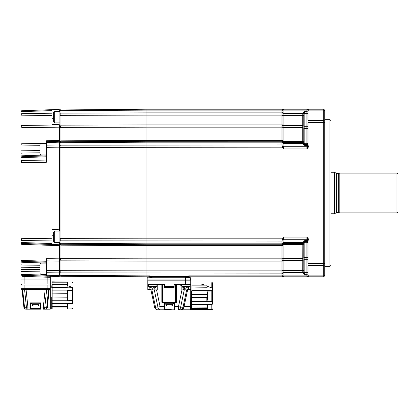 <?xml version="1.0" encoding="UTF-8"?>
<svg xmlns="http://www.w3.org/2000/svg" width="419" height="419" viewBox="0 0 419 419"><rect width="100%" height="100%" fill="white"/><g stroke="black" fill="none" stroke-linecap="round" stroke-linejoin="round"><path stroke-width="0.63" d="M329.963 119.677L331.01 120.724L331.01 265.279L329.963 266.327L329.963 119.677L324.725 119.677M59.917 142.984L59.917 143.439L59.917 142.984A1.048 0.969 0 0 1 60.959 142.02L60.959 141.779A1.048 1.048 0 0 0 59.917 142.827L59.917 114.528A1.048 0.403 0 0 1 60.959 114.125L60.959 141.779L146.022 141.261L281.935 141.255L281.935 142.177L281.94 141.229A1.048 1.037 -22.6 0 1 282.904 141.868L282.904 127.224A1.048 0.644 -3.8 0 0 281.94 126.863L281.94 125.328L282.904 125.454L282.904 127.224A1.048 0.738 0 0 0 283.873 127.68L283.873 142.512A1.048 1.048 0 0 1 282.904 141.868L282.904 141.868A1.048 1.048 0 0 0 283.873 142.512A1.048 1.048 0 0 1 282.914 141.884L282.914 141.884A1.048 1.048 0 0 0 281.95 141.255A1.048 1.048 0 0 1 282.914 141.884A1.048 1.048 0 0 0 281.95 141.255A1.048 1.048 0 0 1 282.914 141.884M282.904 142.596L282.904 141.91L282.904 142.596A1.048 0.738 -5.1 0 0 281.935 142.177L146.022 142.177L146.022 244.748L60.959 244.225A1.048 1.048 0 0 1 59.917 243.177L59.917 143.439A1.048 0.738 180 0 1 60.959 142.701L60.959 145.163A1.048 0.738 180 0 0 59.917 145.901M282.904 141.91A1.048 1.048 90 0 0 281.935 141.255L281.914 141.344M303.775 143.56L303.775 142.334L303.775 143.56A1.048 1.048 0 0 0 302.728 142.512L283.873 142.512L283.873 146.723A1.048 0.738 0 0 1 283.035 146.425L282.914 145.388L283.113 146.697L283.035 146.425L282.197 146.723L282.354 147.169L283.113 146.697L283.873 148.944L283.113 146.697M307.316 147.766L306.918 148.944L306.918 146.723L283.873 146.723L283.873 148.944L282.354 147.169L60.959 147.383L60.959 145.163L281.95 144.943L282.197 146.723L281.95 144.943A1.048 0.738 -0 0 1 282.914 145.388L282.914 142.989A1.048 0.738 0 0 0 283.873 143.434L302.822 143.434L302.728 142.512L302.822 143.434A1.048 0.723 163 0 1 303.822 143.869L303.806 143.806M303.34 112.528L304.823 111.318L303.974 113.539L304.823 111.318L304.823 144.607L306.918 144.607A1.048 1.048 0 0 0 307.965 143.56M303.822 114.151A1.048 0.723 -163 0 0 302.822 113.413L303.126 112.8A1.048 0.66 -144.1 0 1 303.974 113.539L303.775 114.874M303.775 142.334A1.048 0.738 180 0 0 302.728 141.591L302.728 127.68A1.048 0.738 180 0 1 303.775 128.418L303.775 142.947A1.048 0.738 180 0 0 304.823 143.686L306.918 143.686A1.048 0.738 180 0 0 307.965 142.947M307.965 119.635L307.965 110.249L306.918 109.202L308.614 109.202A1.048 0.932 -90 0 0 307.766 109.815A1.048 0.738 180 0 1 306.918 110.124L306.918 109.202L283.873 109.202L283.113 109.699L283.873 109.202L283.873 113.413L302.822 113.413L302.728 115.634L283.873 115.634L283.873 127.68L302.728 127.68L302.728 115.634L303.775 115.634L303.775 126.323L307.965 126.323M308.159 147.572L306.918 148.944L283.873 148.944M303.974 144.173A1.048 1.048 0 0 0 304.823 144.607L304.823 145.529L303.126 144.047A1.048 0.66 144.1 0 1 303.974 144.173L304.393 144.744M282.904 258.78A1.048 0.738 -0 0 1 283.873 258.324L302.728 258.324A1.048 0.738 180 0 0 303.775 257.585L303.775 258.198A1.048 0.738 180 0 1 304.823 257.46L304.823 259.68L303.775 259.68L303.822 271.852L303.775 270.37L302.728 270.37L302.822 242.57L302.728 243.491L283.873 243.491A1.048 1.048 0 0 0 282.914 244.12L282.904 244.869A1.048 0.828 -4.8 0 1 281.94 245.408L281.94 244.775A1.048 1.037 22.6 0 0 282.904 244.136L282.914 244.12A1.048 1.048 0 0 0 282.904 244.136A1.048 1.048 0 0 1 283.873 243.491L283.873 260.55L282.904 260.55L282.914 261.068L282.904 258.78A1.048 0.644 3.8 0 1 281.94 259.141L281.95 258.848A1.048 0.738 -0 0 0 282.914 258.403L282.914 245.225A1.048 0.738 -0 0 1 281.95 245.67L146.022 245.67L146.022 258.848L281.95 258.848L281.95 245.67M303.775 257.585L303.775 243.669A1.048 0.738 180 0 1 302.728 244.413L283.873 244.413A1.048 0.738 0 0 0 282.904 244.869M188.76 276.802L282.354 276.802L281.95 275.88L282.197 276.77A1.048 0.948 -72.6 0 0 283.035 276.179L282.914 275.435L283.113 276.304L283.873 276.802L190.388 276.802A1.048 0.817 90 0 0 189.577 277.834L185.512 277.226L185.512 276.503L190.388 276.802M302.728 260.55L283.873 260.55L283.873 272.591A1.048 0.738 0 0 0 282.914 273.036L282.914 275.435A1.048 0.738 0 0 1 281.95 275.88L281.935 273.115A1.048 0.738 -5.1 0 0 282.904 272.607L282.914 270.37L282.904 270.952L281.935 270.889L281.95 270.37L282.914 270.37L282.914 261.068L281.95 261.068L281.94 260.676L281.95 261.068L146.022 261.068L146.022 258.848L60.959 258.628L60.959 276.278L146.022 276.797L60.959 276.278L60.959 275.99M282.904 260.524L282.893 259.612M185.512 276.802L185.989 276.802L185.512 276.802M281.94 244.775L281.935 244.748A1.048 1.048 -90 0 0 282.904 244.094L282.904 243.408A1.048 0.738 5.1 0 1 281.935 243.827L281.95 243.46A1.048 0.738 0 0 0 282.914 243.015L283.035 239.579L282.197 239.28L282.354 238.835L283.035 239.579A1.048 0.738 0 0 1 283.873 239.28L283.873 242.57L302.822 242.57L304.823 240.475L303.974 241.831A1.048 0.66 -144.1 0 1 303.126 241.957L303.34 241.69M59.917 270.674L146.022 270.889L146.022 261.068L146.022 275.88L60.959 275.356A1.048 0.738 0 0 1 59.917 274.618L59.917 243.497A1.048 0.969 180 0 0 60.959 244.466L60.959 245.146L146.022 245.665L146.022 244.748L281.935 244.748L281.935 243.827L146.022 243.827L60.959 243.303L60.959 244.225M281.95 244.748A1.048 1.048 0 0 0 282.914 244.12L282.909 244.125A1.048 1.048 0 0 1 281.95 244.748M59.917 240.103A1.048 0.738 0 0 0 60.959 240.841L281.95 241.061L281.95 243.46L282.197 239.28L283.873 237.06L283.113 239.307M283.035 276.179A1.048 0.738 0 0 1 283.873 275.88L283.873 272.591L302.822 272.591A1.048 0.723 163 0 0 303.822 271.852L304.823 274.686L302.822 272.591L302.728 270.37L282.914 270.37M307.965 266.369L307.965 275.754L306.918 276.802L306.918 259.68L304.823 259.68L304.823 272.465L303.974 272.465A1.048 0.66 144.1 0 1 303.126 273.204M303.775 243.057A1.048 0.738 180 0 1 304.823 242.318L304.823 257.46L306.918 257.46A1.048 0.738 180 0 1 307.965 258.198M307.965 240.888L306.918 237.06L308.614 239.155L309.013 240.888L309.013 275.88L323.678 275.88L323.678 109.202L324.725 110.249L324.725 263.347L307.965 263.347L307.965 240.888L309.013 240.888M307.965 259.68L306.918 259.68L306.918 239.28A1.048 0.738 180 0 1 307.766 239.589L308.614 239.155M307.965 275.43A1.048 0.738 180 0 0 306.918 274.686L304.823 274.686L304.823 272.465L307.965 272.465L307.965 275.754A1.048 1.048 0 0 0 309.013 276.802L283.873 276.802L283.873 275.88L306.918 275.88A1.048 0.738 180 0 1 307.766 276.189A1.048 0.932 90 0 0 308.614 276.802M324.725 263.347L324.725 275.754L323.678 276.802L306.918 276.802M303.775 276.802L323.678 277.011L323.678 275.88L324.725 275.142M190.671 280.154A1.048 1.048 0 0 0 190.692 279.96A1.048 1.048 0 0 1 190.671 280.154A1.048 1.048 0 0 0 190.692 279.96L190.734 277.834L189.577 277.834M146.77 276.802A1.048 1.048 0 0 1 147.818 277.834L147.86 279.96A1.048 1.048 0 0 0 147.881 280.154M149.793 276.802L146.022 276.802L146.022 275.88L149.583 275.88L149.583 276.65L185.512 276.503M149.583 275.88L152.526 276.524L152.61 277.247L150.159 277.624A1.048 0.571 77.8 0 0 149.583 276.65L148.164 276.802A1.048 0.817 -90 0 1 148.975 277.834L147.818 277.834L147.86 279.96L190.692 279.96L190.734 277.834A1.048 1.048 0 0 1 191.782 276.802A1.048 1.048 0 0 0 190.734 277.834A1.048 1.048 0 0 1 191.782 276.802M190.75 280.154L190.75 284.658L190.75 280.154L185.512 280.154L185.512 277.226L152.61 277.247M150.159 277.624L148.975 277.834M188.393 277.624A1.048 0.571 102.2 0 1 188.969 276.65L188.969 275.88L281.95 275.88M185.942 277.247L186.026 276.524L188.969 275.88M59.917 272.156A1.048 0.738 0 0 0 60.959 272.895L281.935 273.115L281.935 270.889L146.022 270.889M282.354 276.802A1.048 0.89 -90 0 0 283.113 276.304M306.918 241.396A1.048 1.048 0 0 1 307.965 242.444A1.048 1.048 0 0 0 306.918 241.396L304.823 241.396L304.823 242.318L306.918 242.318A1.048 0.738 180 0 1 307.965 243.057M303.974 241.831A1.048 1.048 0 0 1 304.823 241.396A1.048 1.048 0 0 0 303.974 241.831L303.775 242.444A1.048 1.048 0 0 1 302.728 243.491M303.806 242.198L303.822 242.135A1.048 0.723 -163 0 1 302.822 242.57M281.94 259.141L281.94 260.676L282.904 260.55M307.499 238.767L306.918 237.06L283.873 237.06L306.918 237.06L306.918 239.28L283.873 239.28L283.873 237.06L283.49 238.196M304.388 241.265L304.823 240.475L304.823 241.396M281.94 141.229L281.94 126.863M281.94 125.328L281.95 124.935L282.914 124.935L282.904 125.454L302.728 125.454M282.914 127.601A1.048 0.738 -0 0 0 281.95 127.156L146.022 127.156L146.022 124.935L281.95 124.935L281.935 115.115L281.95 115.634L282.914 115.634L282.904 115.052L282.914 124.935M59.917 110.93L59.917 111.386L59.917 110.93A1.048 0.969 0 0 1 60.959 109.967L146.022 109.207L146.022 112.889L281.935 112.889L281.935 115.115L282.904 115.052L282.904 113.397A1.048 0.738 5.1 0 0 281.935 112.889L281.95 112.522A1.048 0.738 -0 0 1 282.914 112.968L283.035 109.825A1.048 0.948 72.6 0 0 282.197 109.233L282.354 109.202A1.048 0.89 90 0 1 283.113 109.699L283.035 109.825A1.048 0.738 0 0 0 283.873 110.124L306.918 110.124L306.918 111.318A1.048 0.738 180 0 0 307.965 110.574L307.965 113.539L306.918 113.539L306.918 111.318L304.823 111.318M282.914 110.569A1.048 0.738 -0 0 0 281.95 110.124L281.95 112.522L282.197 109.233M146.022 109.202L283.873 109.202M303.775 128.418L303.775 127.805A1.048 0.738 180 0 0 304.823 128.544L306.918 128.544A1.048 0.738 180 0 0 307.965 127.805M307.965 145.115L307.965 122.657L309.013 122.657L309.013 145.115L308.614 146.849L309.013 145.115L307.965 145.115L307.766 146.414L308.614 146.849M307.965 110.862A1.048 0.738 0 0 1 309.013 110.124L309.013 109.202A1.048 1.048 0 0 0 307.965 110.249A1.048 1.048 0 0 1 309.013 109.202L323.678 109.202M307.965 144.785A1.048 0.738 180 0 1 306.918 145.529L306.918 146.723A1.048 0.738 180 0 0 307.766 146.414L306.918 148.944M281.95 144.943L281.935 142.177M303.126 144.047L302.822 143.434M283.873 142.512L302.728 142.512L302.728 141.591L283.873 141.591A1.048 0.738 -0 0 1 282.904 141.135A1.048 0.828 4.8 0 0 281.94 140.595M59.289 142.528L59.917 142.528L59.917 143.754L59.917 128.114A1.048 0.738 180 0 1 60.959 127.376L146.022 127.161L146.022 140.334L281.95 140.334A1.048 0.738 -0 0 1 282.914 140.779M59.917 110.773A1.048 1.048 0 0 1 60.959 109.726L60.959 113.109L146.022 112.894L146.022 124.935L146.022 115.115L59.917 115.33M59.917 141.601A1.048 0.738 180 0 1 60.959 140.857L146.022 140.339L146.022 142.177L60.959 142.701L60.959 142.02M59.917 147.383L60.959 147.383L60.959 238.621L146.022 238.835L146.022 271.025L146.022 147.169M282.354 147.169L282.197 146.723M147.802 289.477L149.897 289.477L149.897 289.896L150.604 289.896L148.221 289.896A0.419 0.419 0 0 1 147.802 289.477L147.802 284.658L164.562 284.658L164.562 286.229L173.99 286.229L173.99 284.658L190.75 284.658L190.75 289.477A0.419 0.419 0 0 1 190.331 289.896L188.655 289.896L188.655 289.477L190.75 289.477L190.75 296.076L191.483 296.076L191.483 297.794L191.902 297.626L191.483 297.794L191.483 301.188L191.902 301.523L191.483 301.188L191.483 304.157L211.805 304.204L212.36 303.618A0.629 0.356 -0 0 0 212.433 303.45L212.433 291.027L211.805 291.027L212.36 290.267L212.36 288.534A0.629 0.356 -0 0 1 212.433 288.701L212.433 283.213A0.629 0.545 180 0 0 211.805 282.668L212.36 282.725A0.629 0.629 0 0 1 212.433 283.019L212.433 283.019M185.512 284.658L185.512 280.154L147.802 280.154L147.802 284.658M164.562 284.658L163.096 284.658L164.562 284.658M173.99 286.229L173.361 286.858L165.191 286.858L164.562 286.229A0.629 0.629 0 0 0 164.578 286.366M153.611 287.953A6.704 6.704 0 0 0 156.916 286.538L148.536 286.538A6.704 6.704 0 0 0 151.84 287.953M151.856 287.921L151.641 287.921A6.694 5.73 -90 0 1 150.95 287.743A6.505 2.907 -56 0 0 151.149 287.753A6.505 2.907 -56 0 0 151.359 287.743A6.694 5.73 90 0 0 152.05 287.921L152.914 287.921A6.694 3.457 -90 0 0 153.333 287.743A6.505 4.824 41.8 0 0 154.014 287.743A6.694 3.457 90 0 1 153.595 287.921L153.595 287.921M153.899 287.801A6.694 5.73 -90 0 1 153.401 287.921L152.537 287.921M186.712 287.953A6.704 6.704 0 0 0 190.017 286.538L181.846 286.538M184.742 287.843A6.694 3.457 -90 0 0 184.957 287.921L184.742 287.921A6.694 5.73 -90 0 1 184.051 287.743A6.505 2.907 -56 0 0 184.25 287.753A6.505 2.907 -56 0 0 184.46 287.743A6.694 5.73 90 0 0 185.151 287.921L186.015 287.921A6.694 3.457 -90 0 0 186.434 287.743A6.505 4.824 41.8 0 0 187.115 287.743A6.694 3.457 90 0 1 186.696 287.921L186.696 287.921M187 287.801A6.694 5.73 -90 0 1 186.502 287.921L185.638 287.921M171.371 309.798L164.086 309.798L164.693 309.17L164.562 308.834A0.629 0.545 -0 0 1 163.934 309.379L164.086 309.798L167.181 309.798M164.458 287.382L164.458 285.287L164.458 287.382L174.095 287.382L174.095 285.287L174.095 287.382L164.458 287.382L164.458 285.287A0.629 0.629 0 0 0 163.829 284.658L163.096 284.658L163.096 302.885A0.629 0.629 0 0 1 162.467 302.256L176.085 302.256A0.629 0.629 0 0 1 175.456 302.885L176.713 302.256L176.713 284.658M174.095 285.287L174.095 287.382L174.095 285.287A0.629 0.629 0 0 1 174.723 284.658L175.456 284.658L175.456 302.885A0.629 0.629 0 0 0 176.085 302.256L176.713 302.256M188.655 289.896L187.948 289.896L188.655 289.896L187.948 289.896L187.948 289.477L187.948 289.896A0.419 0.419 0 0 0 187.539 290.231M184.507 287.947L184.177 289.896L187.607 289.896L183.732 308.122M183.564 289.896L183.915 287.733L183.564 289.896L184.266 289.896L180.641 307.111L183.941 307.305A3.143 3.143 0 0 1 180.867 309.798A3.143 2.2 -90 0 0 183.04 307.111L186.665 289.896M180.799 284.658L180.799 285.915L181.846 285.915L181.846 289.896L184.266 289.896L181.993 289.896L178.468 306.656L180.641 307.111A3.143 2.2 90 0 1 178.468 309.798L181.249 309.777M187.22 289.896A0.838 0.838 0 0 1 187.948 289.477L188.655 289.477L188.655 287.387M154.045 287.947L154.03 287.884A6.704 6.704 0 0 0 154.637 287.733L154.988 289.896M149.897 287.387L149.897 289.477L150.604 289.477L150.604 289.896A0.419 0.419 0 0 1 151.013 290.231L150.945 289.896L157.754 289.896L157.754 284.658M161.839 284.658L161.839 302.256L162.928 302.885L161.839 302.256L162.467 302.256A0.629 0.629 0 0 0 163.096 302.885A0.629 0.629 0 0 1 162.467 302.256L162.467 284.658M163.934 309.379L163.934 306.656L160.084 306.656L156.559 289.896L154.286 289.896L157.911 307.111L160.084 306.656L160.084 309.798A3.143 2.2 -90 0 1 157.911 307.111L155.512 307.111A3.143 2.2 90 0 0 157.685 309.798L164.086 309.798M157.685 309.798A3.143 3.143 0 0 1 154.611 307.305L150.945 289.896L154.611 307.305L155.512 307.111L151.888 289.896L150.945 289.896M162.467 302.256A0.629 0.629 0 0 0 163.096 302.885L175.624 302.885M173.99 308.834L173.99 302.885L173.99 306.656L174.618 306.656L174.618 309.379L173.99 308.834L173.859 309.17L164.693 309.17M192.216 285.156C192.216 282.972 192.216 282.972 192.216 285.156L192.216 285.156M180.867 309.798L190.645 309.798L190.75 296.076M178.468 309.798L178.468 306.656L174.618 306.656L174.618 302.885M164.562 308.834L164.562 302.885L164.562 308.834M173.99 306.656L173.99 302.885M173.859 309.17A0.629 0.613 -90 0 0 174.466 309.798L174.618 309.379M176.085 284.658L176.085 302.256M172.733 304.351A1.676 1.676 0 0 1 171.057 306.027L167.495 306.027A1.676 1.676 0 0 1 165.819 304.351L172.733 304.351L172.733 303.723M165.819 303.723L165.819 304.351M165.086 302.885L165.086 303.723L173.466 303.723L173.466 302.885M207.101 294.526L207.405 296.013L207.101 290.629L207.101 294.526L191.483 294.358L191.902 294.342L191.902 297.626L207.101 297.626L191.902 297.809L191.902 301.376L207.101 301.523L191.902 301.523L191.902 304.21L191.483 304.157L191.483 306.645L191.902 307.059L191.483 306.645L191.483 308.358L191.902 308.73L191.483 308.358L191.483 308.855M191.902 294.526L191.483 294.358L191.483 290.964L191.902 290.629L196.092 290.629M207.405 308.939L207.405 304.985L207.101 304.204L206.86 304.388L207.101 307.059C207.531 307.2 207.531 307.714 207.101 308.609L191.483 308.389M204.105 285.156L204.462 285.156M201.853 285.156L201.853 284.553L203.11 284.553L203.11 285.156M211.805 282.668L211.805 287.947L212.36 288.534L211.805 287.947L206.86 286.135M204.54 285.156L203.11 284.553M212.433 288.22L212.433 303.45M207.353 307.127L191.902 307.059L191.902 309.688L191.483 309.269L191.902 309.688L211.805 309.484A0.629 0.545 -0 0 0 212.433 308.939L212.433 308.939M207.101 307.059L191.902 306.996L191.902 304.388L206.86 304.388M206.86 287.764L191.902 287.942L191.902 285.156L206.86 285.156L207.101 287.947L191.902 287.942L191.902 290.629L211.805 290.629M212.433 303.895A0.629 0.545 180 0 1 211.805 304.44L211.805 309.651L212.417 309.274M212.36 309.426A0.629 0.629 -0 0 0 212.433 309.133L212.433 309.133M207.264 304.44L211.805 304.44L212.36 303.618L212.36 301.884A0.629 0.272 -0 0 0 212.433 301.759M207.405 292.122L207.101 301.523L211.805 301.523L212.36 301.884M212.433 291.027L212.433 288.701M191.483 302.466L191.483 294.358M207.405 300.03L207.405 296.013L207.101 297.626M211.805 287.947L207.101 287.947M398.05 211.857L397.003 212.904L397.003 173.099L398.05 174.147L398.05 211.857M338.353 173.492L338.353 212.512A0.838 0.838 0 0 0 338.133 212.485L338.133 173.518A0.838 0.838 0 0 0 338.353 173.492L339.809 173.099L397.003 173.099M338.353 212.512L339.809 212.904L397.003 212.904M338.133 212.485L336.892 212.485A0.838 0.838 0 0 0 336.473 212.595L334.681 213.632A0.838 0.838 0 0 1 334.262 213.742L334.262 172.261A0.838 0.838 0 0 1 334.681 172.371L334.681 213.632M338.133 173.518L336.892 173.518L336.892 212.485M336.473 212.595L336.473 173.408A0.838 0.838 0 0 0 336.892 173.518M336.473 173.408L334.681 172.371M331.01 172.261L334.262 172.261M331.01 213.742L334.262 213.742M339.809 212.904L339.809 173.099M59.917 114.528L59.917 111.386A1.048 0.738 180 0 1 60.959 110.647L146.022 110.124L281.95 110.124M59.917 243.497L59.917 243.177M59.917 268.841C59.917 272.203 59.917 272.203 59.917 268.841C59.917 265.478 59.917 265.478 59.917 268.841M59.917 149.216C59.917 152.579 59.917 152.579 59.917 149.216C59.917 145.854 59.917 145.854 59.917 149.216M59.289 143.455L59.917 143.455L59.917 231.026L59.917 146.713L59.917 231.026L54.68 231.026L54.68 242.549L53.632 241.501L53.632 232.074L53.632 241.501M59.289 258.371L59.917 258.371L59.917 242.549L54.68 242.549M59.289 127.203L59.917 127.203L59.917 126.051L59.917 127.172M146.022 261.068L59.917 260.854L59.917 263.08L59.289 263.08M59.917 275.231A1.048 1.048 0 0 0 60.959 276.278A1.048 1.048 0 0 1 59.917 275.231M59.289 274.094L59.917 274.094L59.917 263.08M59.917 242.517L59.917 231.026M53.632 116.671L53.632 112.449L54.68 111.402L54.68 122.924L53.632 121.877L53.632 116.671M54.68 122.924L59.917 122.924L59.917 111.402L54.68 111.402M53.632 117.655L53.632 121.877M20.95 257.565L20.95 272.025M20.95 111.763L20.95 111.763A1.048 1.048 0 0 1 21.961 110.716L51.956 109.668L51.956 124.453L59.289 124.71L51.956 124.453M50.28 277.32L22.469 276.336L20.95 274.241L20.95 112.376A1.048 0.738 0 0 1 21.961 111.637L21.961 156.722L46.3 155.873M20.95 242.397A1.048 1.048 0 0 0 21.961 243.444L21.961 269.359L40.015 269.621M20.95 260.288A1.048 1.048 0 0 0 21.961 261.336L46.3 262.184M20.95 269.359L21.961 269.359L21.961 274.366A1.048 0.738 0 0 1 20.95 273.628L20.95 274.241A1.048 1.048 0 0 0 21.961 275.288L20.95 274.241L20.95 279.944L24.093 279.944L20.95 279.944L20.95 284.03L50.28 284.03L50.28 309.17L43.325 309.17L43.325 307.075L44.796 307.232A2.095 1.477 90 0 1 43.325 309.17L45.252 309.17A2.095 2.095 0 0 0 45.556 309.149L50.28 309.17M22.469 276.336A1.048 0.539 92 0 0 21.961 275.288L46.3 276.137L46.3 275.22L59.289 275.671L59.289 276.592L46.3 276.137M47.138 284.03L45.043 284.03L47.138 284.03L47.174 276.168L51.364 276.315A1.048 1.048 0 0 0 50.28 277.362L50.28 279.944L24.093 279.944L50.28 279.944L50.28 285.077L20.95 285.077L20.95 288.639A0.629 0.629 0 0 0 21.579 289.267L21.579 289.267A0.629 0.629 0 0 1 20.95 288.639A0.629 0.629 0 0 0 21.579 289.267L25.04 289.267L25.04 288.639L45.132 288.654L45.132 289.278L45.132 288.654L46.19 288.639L46.137 289.267M50.28 277.362A1.048 1.048 0 0 1 51.364 276.315L51.322 276.315M24.093 284.03L24.129 275.367L47.174 276.168M20.95 157.769A1.048 1.048 0 0 1 21.961 156.722L21.961 243.444L59.289 244.748L59.289 242.549M20.95 115.167L20.95 125.716M20.95 126.329L20.95 142.381M20.95 144.22L20.95 145.969L40.015 145.707M40.015 150.573L20.95 150.835L20.95 162.656L46.3 162.3L46.3 145.131L59.289 144.943L59.289 229.24L51.956 229.497L51.956 244.492M51.956 238.73L20.95 238.301L20.95 240.035M20.95 240.836L20.95 241.517M59.289 244.748L59.289 272.905L46.3 272.717L46.3 275.22L21.961 274.366L21.961 275.288M59.289 272.905L59.289 275.671M46.3 272.717L46.3 270.496L59.289 270.684M59.289 261.068L46.3 260.88L46.3 270.496M46.3 260.88L46.3 258.659L59.289 258.848M53.632 235.237L51.956 235.258M51.956 229.497L59.289 229.24L59.289 231.026L59.289 229.24M59.289 142.177L46.3 142.628L46.3 141.711L59.289 141.255L59.289 144.943M46.3 142.628L46.3 145.131M46.3 141.711L46.3 140.789L59.289 140.334L59.289 141.255M51.956 118.692L53.632 118.713M59.289 111.402L59.289 109.411L51.956 109.668M59.289 124.71L59.289 140.334M59.289 243.046L59.917 243.046L59.917 242.549M59.917 242.863L59.289 242.863M59.917 143.754L59.289 143.754M59.917 146.713L59.289 146.713M59.289 143.141L59.917 143.141L59.289 143.141M59.917 126.15L59.289 126.15M59.917 142.528L59.917 142.958L59.289 142.958M59.917 274.094L59.917 274.707L59.289 274.707M59.917 271.748L59.289 271.748M59.917 258.371L59.917 259.853L59.289 259.853M59.289 111.297L59.917 111.297L59.289 111.297M31.425 302.885L31.425 303.723L39.805 303.723L39.805 302.885M32.158 303.723L32.158 304.351A1.676 1.676 0 0 0 33.834 306.027L37.396 306.027A1.676 1.676 0 0 0 39.072 304.351L39.072 303.723M33.991 309.17L37.055 309.17M34.646 309.17L35.861 309.17M35.887 309.17L36.909 309.17M36.636 309.17L36.149 309.17M35.076 309.17L34.541 309.17M40.329 302.885L40.329 308.541L30.901 308.541A0.629 0.629 0 0 1 30.273 309.17L40.957 309.17A0.629 0.629 0 0 1 40.329 308.541L40.329 307.075L40.957 307.075L40.957 302.885L30.273 302.885L30.273 307.075L30.901 307.075L30.901 302.885L30.901 308.541A0.629 0.629 0 0 1 30.273 309.17L27.905 309.17L30.273 309.17L30.273 307.075L27.905 307.075L26.098 289.896L24.601 289.848A0.629 0.445 90 0 0 24.161 289.267L22.233 289.267A0.629 0.445 -90 0 1 22.678 289.848L24.601 289.848L26.434 307.232L27.905 307.075L27.905 309.17A2.095 1.477 -90 0 1 26.434 307.232L24.506 307.232A2.095 1.477 90 0 0 25.978 309.17A2.095 2.095 0 0 1 23.893 307.295L22.055 289.828L21.505 289.272A0.629 0.629 0 0 1 20.95 288.649A0.629 0.629 0 0 0 21.579 289.267L20.95 288.649A0.629 0.629 0 0 0 21.579 289.267L26.098 289.278L26.098 288.654L25.04 288.639L24.093 288.639L24.093 289.267M48.997 289.267A0.629 0.445 90 0 0 48.552 289.848L46.724 307.232L47.337 307.295A2.095 2.095 0 0 1 45.252 309.17A2.095 1.477 -90 0 0 46.724 307.232L44.796 307.232L46.629 289.848L49.175 289.828L47.337 307.295L49.175 289.828L49.725 289.272A0.629 0.629 0 0 0 50.28 288.649A0.629 0.629 0 0 1 49.652 289.267A0.629 0.629 0 0 0 50.28 288.639L50.28 288.649A0.629 0.629 0 0 1 49.652 289.267L50.28 288.649A0.629 0.629 0 0 1 49.652 289.267L49.573 289.267M45.137 289.278L45.132 289.896L46.629 289.848A0.629 0.445 -90 0 1 47.069 289.267L49.652 289.267A0.629 0.629 0 0 0 50.28 288.639L50.149 289.021M23.893 307.295L22.055 289.828L22.678 289.848L24.506 307.232L23.893 307.295A2.095 2.095 0 0 0 25.978 309.17L27.905 309.17L25.978 309.17M24.161 289.267L25.04 289.267M38.758 309.17L37.71 309.17L38.758 309.17M32.473 309.17L33.52 309.17L32.473 309.17M40.957 309.17A0.629 0.629 0 0 1 40.329 308.541A0.629 0.629 0 0 0 40.957 309.17L40.957 307.075L43.325 307.075L45.132 289.896L26.098 289.896L26.098 289.278L46.19 289.267M45.132 288.654L47.138 288.639L47.069 289.267M20.95 284.03L20.95 285.077M21.809 285.077L21.809 284.03M67.365 293.897L67.668 295.385L67.365 290L67.365 293.897L52.166 293.897L52.166 296.998L67.365 296.998L67.124 300.748L72.697 300.496L72.697 290.398L72.068 290.398L72.623 289.639A0.629 0.272 0 0 1 72.697 289.765L72.508 303.304M67.527 290.398L72.068 290.398L72.068 300.894L52.166 300.894L51.747 300.559L52.166 300.748L52.166 303.581L72.068 303.576L72.623 302.989A0.629 0.356 0 0 0 72.697 302.822L72.697 300.496M51.747 307.729L52.166 308.101L51.747 307.729L51.747 308.641L51.747 306.514L51.747 307.729L51.747 306.514L51.747 307.729L52.166 307.981L52.166 306.368L51.747 306.017L52.166 306.368L52.166 303.759L51.747 303.529L52.166 303.581L51.747 303.529L51.747 297.165L52.166 297.181L52.166 300.748L67.124 300.748M62.117 284.527L62.117 283.925L63.374 283.925L63.374 284.527M67.668 285.737L67.527 282.039L72.068 282.039L72.068 287.319L67.124 285.507M64.804 284.527L63.374 283.925M64.369 284.375L64.725 284.527L64.369 284.375M67.124 293.714L52.166 293.897L52.166 290L62.117 290M52.166 287.135L67.124 287.135L67.124 284.527L52.166 284.527L52.166 287.135L51.747 287.366L52.166 281.835L67.527 282.039M67.124 284.527L67.365 284.464C67.794 284.323 67.794 283.804 67.365 282.914L67.124 281.835M67.124 287.135L72.068 287.319L72.623 287.905L72.623 289.639M72.068 290L52.166 290L52.166 287.314L67.365 287.319M67.527 300.496L67.668 291.493M72.068 300.894L72.623 301.256A0.629 0.272 -0 0 0 72.697 301.13M72.623 301.256L72.623 302.989L72.12 303.571M67.668 308.311L67.365 303.576L67.365 306.43L52.166 306.368L51.747 306.017L51.747 306.514M72.697 303.304L72.697 303.267A0.629 0.545 180 0 1 72.068 303.812L72.068 303.576M52.166 308.101L52.166 309.06L51.747 308.641L52.166 309.06L67.124 309.06L67.365 307.981L52.166 307.981L67.365 307.981C67.794 307.09 67.794 306.572 67.365 306.43L67.648 306.551M51.747 303.529L51.747 306.017M67.124 309.06L72.068 308.855A0.629 0.545 0 0 0 72.697 308.311L72.697 308.311M51.747 308.227L51.747 308.641M67.527 303.812L72.068 303.812L72.068 309.023L72.623 308.798A0.629 0.629 -0 0 0 72.697 308.504L72.697 308.504M67.124 297.181L52.166 296.998M67.668 299.402L67.668 295.385L67.365 296.998M72.068 287.319L72.623 287.905A0.629 0.356 0 0 1 72.697 288.073M70.869 287.083L72.068 287.083A0.629 0.545 -0 0 1 72.697 287.628M72.697 282.584L72.697 282.584A0.629 0.545 180 0 0 72.068 282.039M72.697 290.398L72.697 289.765M72.697 303.267L72.697 302.822M52.375 284.527C52.375 282.343 52.375 282.343 52.375 284.527L52.375 284.527M40.015 153.747L40.015 144.686M40.015 271.774L40.015 264.127L41.062 263.08L41.062 274.602L40.015 273.555M40.015 268.003L40.015 265.908M303.775 276.99L301.68 276.802L303.251 277.011M146.022 238.835L282.354 238.835M281.95 241.061A1.048 0.738 0 0 0 282.914 240.616M304.823 240.475L306.918 240.475A1.048 0.738 180 0 1 307.965 241.218M307.965 275.142A1.048 0.738 0 0 0 309.013 275.88L309.013 276.802M307.965 264.829A1.048 0.738 0 0 0 309.013 265.573L323.678 265.573L324.725 264.829M153.04 284.658L153.04 276.503M281.95 270.37L281.95 261.068M281.95 273.481A1.048 0.738 0 0 0 282.914 273.036M282.914 243.015A1.048 0.738 0 0 1 283.873 242.57L283.873 243.491M307.965 121.175A1.048 0.738 0 0 1 309.013 120.431L323.678 120.431L324.725 121.175M324.725 110.862L323.678 110.124L309.013 110.124L309.013 122.657L324.725 122.657M281.95 142.544A1.048 0.738 -0 0 1 282.914 142.989M304.823 145.529L306.918 145.529L306.918 113.539L303.974 113.539M282.914 112.968A1.048 0.738 -0 0 0 283.873 113.413L283.873 115.634L282.914 115.634M281.935 115.115L146.022 115.115M185.827 287.953L185.827 289.896M151.332 289.896A0.838 0.838 0 0 0 150.604 289.477M152.726 289.896L152.726 287.953M164.562 306.656L163.934 306.656L163.934 302.885M184.077 306.656L190.645 306.656M206.86 290.776L191.902 290.776L191.902 294.342L206.86 294.342M206.86 301.376L206.86 297.809M191.902 308.73L206.86 308.73L206.86 309.688M211.805 301.523L211.805 301.125L212.433 301.125M207.264 301.125L211.805 301.125L211.805 291.027L207.264 291.027M211.805 287.712A0.629 0.545 0 0 1 212.433 288.256M60.959 259.649A1.048 0.403 180 0 1 59.917 259.246M59.917 271.475A1.048 0.403 0 0 0 60.959 271.879M59.917 243.02A1.048 0.969 0 0 0 60.959 243.984M59.917 242.564A1.048 0.738 0 0 0 60.959 243.303L60.959 240.815M59.917 244.403A1.048 0.738 0 0 0 60.959 245.146L60.959 258.628A1.048 0.738 0 0 1 59.917 257.889M59.917 239.422A1.048 0.403 0 0 0 60.959 239.825L60.959 240.841M59.917 238.621L60.959 238.621L60.959 240.228M60.959 141.538A1.048 0.969 180 0 0 59.917 142.507M60.959 126.355A1.048 0.403 180 0 0 59.917 126.758M59.917 113.848A1.048 0.738 180 0 1 60.959 113.109L60.959 114.125M146.022 124.935L59.917 125.15M60.959 239.783L60.959 239.092M21.961 110.716L21.961 111.637L51.956 110.59M21.956 110.956A1.048 0.969 180 0 0 20.95 111.92M21.956 114.659A1.048 0.403 180 0 0 20.95 115.057M20.95 115.859L51.956 115.429M20.95 127.077A1.048 0.403 0 0 1 21.956 126.679M20.95 125.475L59.289 124.935M21.956 144.764A1.048 0.403 180 0 0 20.95 145.168M21.956 161.451A1.048 0.403 180 0 0 20.95 161.854M21.956 239.5A1.048 0.403 180 0 1 20.95 239.102M20.95 239.778A1.048 0.738 0 0 0 21.961 240.522L51.956 240.951M21.956 243.203A1.048 0.969 180 0 1 20.95 242.24M20.95 242.716A1.048 0.969 0 0 0 21.956 243.685M21.956 261.095A1.048 0.969 180 0 1 20.95 260.126M21.956 275.047A1.048 0.969 180 0 1 20.95 274.084M40.015 267.484L20.95 267.222M20.95 264.263A1.048 0.738 0 0 0 21.961 265.002L40.015 265.264M40.015 271.842L21.961 271.58A1.048 0.738 0 0 1 20.95 270.836M20.95 261.514A1.048 0.738 0 0 0 21.961 262.252L45.592 263.08M20.95 259.675A1.048 0.738 0 0 0 21.961 260.414L46.3 261.262M20.95 243.622A1.048 0.738 0 0 0 21.961 244.366L59.289 245.67M20.95 241.784A1.048 0.738 0 0 0 21.961 242.522L51.956 243.57M20.95 161.174A1.048 0.738 0 0 1 21.961 160.435L46.3 160.079M20.95 158.382A1.048 0.738 0 0 1 21.961 157.644L46.3 156.795M20.95 156.544A1.048 0.738 0 0 1 21.961 155.805L45.603 154.978M20.95 153.794A1.048 0.738 0 0 1 21.961 153.055L40.015 152.794M20.95 144.487A1.048 0.738 0 0 1 21.961 143.748L40.868 143.471M20.95 128.439A1.048 0.738 0 0 1 21.961 127.695L59.289 127.156M20.95 114.382A1.048 0.738 0 0 1 21.961 113.638L51.956 113.209M59.289 147.163L46.3 147.352M42.115 143.455L46.3 143.392M32.158 304.351L39.072 304.351M21.505 289.272L20.95 288.639L24.093 288.639L24.093 285.077M47.357 307.075L50.28 307.075M23.946 289.848L22.678 289.848M35.631 289.896L45.132 289.896M47.138 285.077L47.138 288.639L50.28 288.639M21.809 284.449L20.95 284.449M52.166 282.794L67.124 282.794M52.166 282.914L67.365 282.914M52.166 284.464L62.117 284.464M64.652 284.464L67.365 284.464M52.166 303.759L67.124 303.759M52.166 306.43L67.365 306.43M52.166 290.147L67.124 290.147M46.3 143.455L41.062 143.455L41.062 154.978L40.015 153.93M324.725 266.327L329.963 266.327M303.796 242.245L303.901 241.941M148.536 284.658L148.536 286.538M156.916 284.658L156.916 286.538M181.637 284.658L181.637 285.915M190.017 284.658L190.017 286.538M181.846 286.701A6.704 6.704 0 0 0 184.941 287.953M183.915 287.733A6.704 6.704 0 0 0 184.522 287.884M190.645 307.179L191.483 307.179M181.427 284.658L181.427 285.915M206.913 309.688L191.902 309.688M54.68 231.026L53.632 232.074M59.917 154.978L59.289 154.978M67.176 309.06L52.166 309.06M41.062 143.455C40.837 143.23 40.486 143.581 40.015 144.503M46.3 154.978L41.062 154.978M46.3 274.602L41.062 274.602M46.3 263.08L41.062 263.08"/></g></svg>
